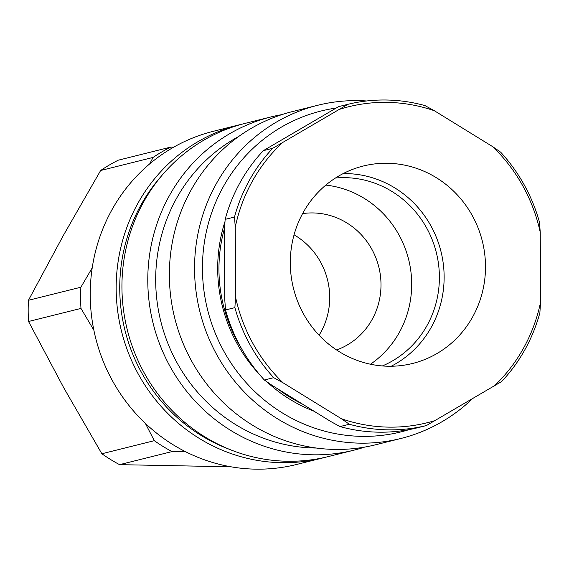 <?xml version="1.0" encoding="UTF-8"?>
<svg xmlns="http://www.w3.org/2000/svg" width="569" height="569" viewBox="0 0 569 569"><rect width="100%" height="100%" fill="white"/><g stroke="black" fill="none" stroke-linecap="round" stroke-linejoin="round"><path stroke-width="0.85" d="M319.088 335.219A70.592 67.526 76 0 0 320.482 261.925A70.592 67.526 76 0 0 294.066 234.819M302.601 213.595A70.592 67.526 -104 0 1 371.777 249.144A70.592 67.526 -104 0 1 336.585 349.956M370.476 364.217A97.939 93.686 76 0 0 398.897 234.777A97.939 93.686 76 0 0 325.831 185.096M335.525 177.99A97.939 93.686 -104 0 1 426.594 227.87A97.939 93.686 -104 0 1 382.368 365.945M391.23 366.244A101.751 97.335 76 0 0 395.711 363.783A101.751 97.335 76 0 0 430.84 225.758A101.751 97.335 76 0 0 343.207 173.573M224.57 228.091A146.269 139.917 76 0 0 242.188 349.764M277.779 388.89A146.269 139.917 76 0 0 302.203 403.933M325.269 457.291A171.71 164.249 -104 0 1 322.388 458.038L296.449 464.503A171.71 164.249 -104 0 1 129.092 405.654A171.71 164.249 -104 0 1 104.753 224.328A171.71 164.249 -104 0 1 213.396 131.283L239.336 124.817A171.71 164.249 -104 0 1 242.23 124.127M322.388 458.038A171.71 164.249 -104 0 1 121.489 331.151A171.71 164.249 -104 0 1 239.336 124.817M366.585 100.976A171.71 164.249 76 0 0 317.715 105.279A171.71 164.249 76 0 0 209.072 198.325A171.71 164.249 76 0 0 233.411 379.651A171.71 164.249 76 0 0 400.768 438.507A171.71 164.249 76 0 0 472.064 399.089M409.367 429.552A165.351 158.168 -104 0 1 242.714 378.684A165.351 158.168 -104 0 1 216.433 200.601A165.351 158.168 -104 0 1 336.044 108.067M400.768 438.507L375.59 444.78A171.71 164.249 -104 0 1 174.683 317.893A171.71 164.249 -104 0 1 292.537 111.56L317.715 105.279M314.095 411.252A149.448 142.961 -104 0 1 266.84 381.742M259.144 374.068A149.448 142.961 -104 0 1 224.983 221.569M316.321 448.031A165.351 158.168 -104 0 1 160.807 321.35A165.351 158.168 -104 0 1 238.681 136.503M364.701 447.085A171.71 164.249 -104 0 1 354.003 450.157A171.71 164.249 -104 0 1 153.104 323.27A171.71 164.249 -104 0 1 270.951 116.937A171.71 164.249 -104 0 1 281.84 114.632M354.003 450.157L328.164 456.601A171.71 164.249 -104 0 1 127.257 329.714A171.71 164.249 -104 0 1 245.111 123.381L270.951 116.937M149.69 163.886L153.068 157.428A170.437 163.033 76 0 1 170.679 147.129L118.245 160.195A170.437 163.033 76 0 0 100.635 170.501L63.195 235.73L28.45 300.29A170.437 163.033 76 0 0 28.542 321.492L63.849 387.958L101.858 453.756A170.437 163.033 76 0 0 119.561 464.653L230.971 466.8M153.068 157.428L100.635 170.501M28.45 300.29L80.883 287.217A170.437 163.033 76 0 0 80.976 308.419L28.542 321.492M80.883 287.217L92.206 267.878M101.858 453.756L154.291 440.683L145.372 423.386M93.857 330.169L80.976 308.419M154.291 440.683A170.437 163.033 76 0 0 171.994 451.587L119.561 464.653M185.551 451.701L171.994 451.587M170.679 147.129L173.716 147.151M437.084 353.47A101.751 97.335 -104 0 1 412.511 363.484A101.751 97.335 -104 0 1 293.455 288.291A101.751 97.335 -104 0 1 363.292 166.02A101.751 97.335 -104 0 1 478.116 227.984A101.751 97.335 -104 0 1 437.084 353.47M273.703 377.674L283.063 382.809L341.428 418.748L349.352 424.254L339.999 426.579L330.639 421.437L272.274 385.505L264.35 380L273.703 377.674A165.351 158.168 76 0 1 234.883 307.637L225.53 309.963L224.769 299.799L224.463 229.897L225.139 219.371L234.492 217.038L235.26 227.209L235.559 297.103L234.883 307.637M339.999 426.579A165.351 158.168 -104 0 0 417.041 427.895L426.394 425.562L501.652 381.543A165.351 158.168 76 0 0 539.874 312.822L540.55 302.295L540.251 232.394L539.483 222.223A165.351 158.168 76 0 0 500.663 152.186L492.74 146.688L434.375 110.749L425.015 105.606A165.351 158.168 76 0 0 347.972 104.298L272.715 148.31L263.362 150.643L338.619 106.631L347.972 104.298M435.712 420.356A162.805 155.735 -104 0 1 341.428 418.748M540.55 302.295A162.805 155.735 -104 0 1 493.778 386.394M492.74 146.688A162.805 155.735 -104 0 1 540.251 232.394M340.091 109.148A162.805 155.735 -104 0 1 434.375 110.749M235.26 227.209A162.805 155.735 -104 0 1 282.032 143.103M283.063 382.809A162.805 155.735 -104 0 1 235.559 297.103M272.715 148.31A165.351 158.168 76 0 0 234.492 217.038M349.352 424.254A165.351 158.168 76 0 0 426.394 425.562M225.139 219.371A165.351 158.168 -104 0 1 263.362 150.643M264.35 380A165.351 158.168 -104 0 1 225.53 309.963M229.328 449.29A168.531 161.212 -104 0 1 161.269 176.219"/></g></svg>

